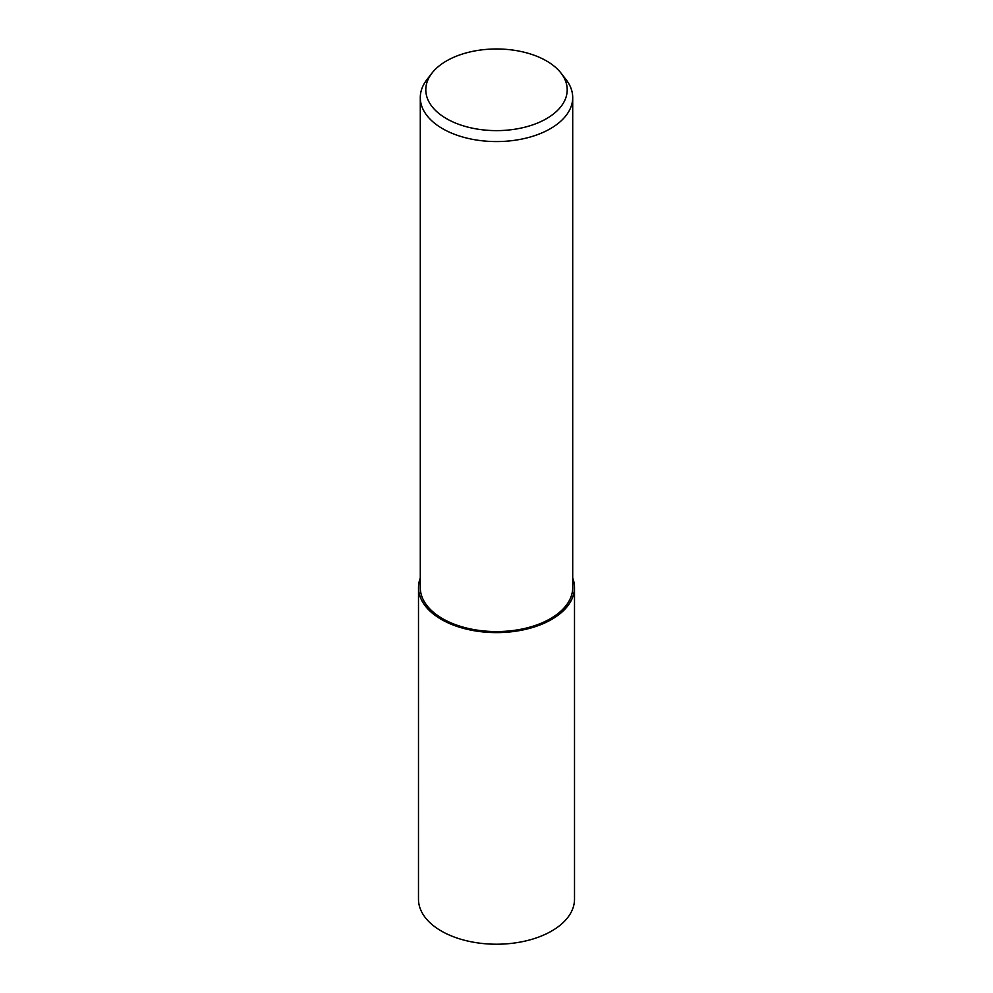 <?xml version="1.0" encoding="UTF-8"?>
<svg xmlns="http://www.w3.org/2000/svg" width="993" height="993" viewBox="0 0 993 993"><rect width="100%" height="100%" fill="white"/><g stroke="black" fill="none" stroke-linecap="round" stroke-linejoin="round"><path stroke-width="1.49" d="M561.045 73.134L566.072 79.614A76.213 44.002 180 0 1 572.713 97.575A76.213 44.002 180 0 1 550.383 128.68A76.213 44.002 180 0 1 467.343 138.226A76.213 44.002 180 0 1 420.287 97.575A76.213 44.002 180 0 1 426.928 79.614L431.955 73.134A70.702 40.825 180 0 1 446.502 60.933A70.702 40.825 180 0 1 561.045 73.134A70.702 40.825 180 0 1 546.498 118.663A70.702 40.825 180 0 1 456.408 123.417A70.702 40.825 180 0 1 431.955 73.134M572.713 97.575L572.713 587.571A76.213 44.002 180 0 1 550.383 618.689A76.213 44.002 180 0 1 467.343 628.221A76.213 44.002 180 0 1 420.287 587.571L420.287 97.575M572.713 577.963A78 45.033 180 0 1 574.5 587.571A78 45.033 180 0 1 551.661 619.421A78 45.033 180 0 1 466.648 629.177A78 45.033 180 0 1 418.5 587.571A78 45.033 180 0 1 420.287 577.963M574.5 587.571L574.513 899.174A78.013 45.033 180 0 1 551.661 931.024A78.013 45.033 180 0 1 466.648 940.793A78.013 45.033 180 0 1 418.487 899.174L418.5 587.571M572.713 578.125A77.95 44.995 180 0 1 551.611 619.396A77.95 44.995 180 0 1 459.238 627.104A77.95 44.995 180 0 1 420.287 578.125"/></g></svg>
